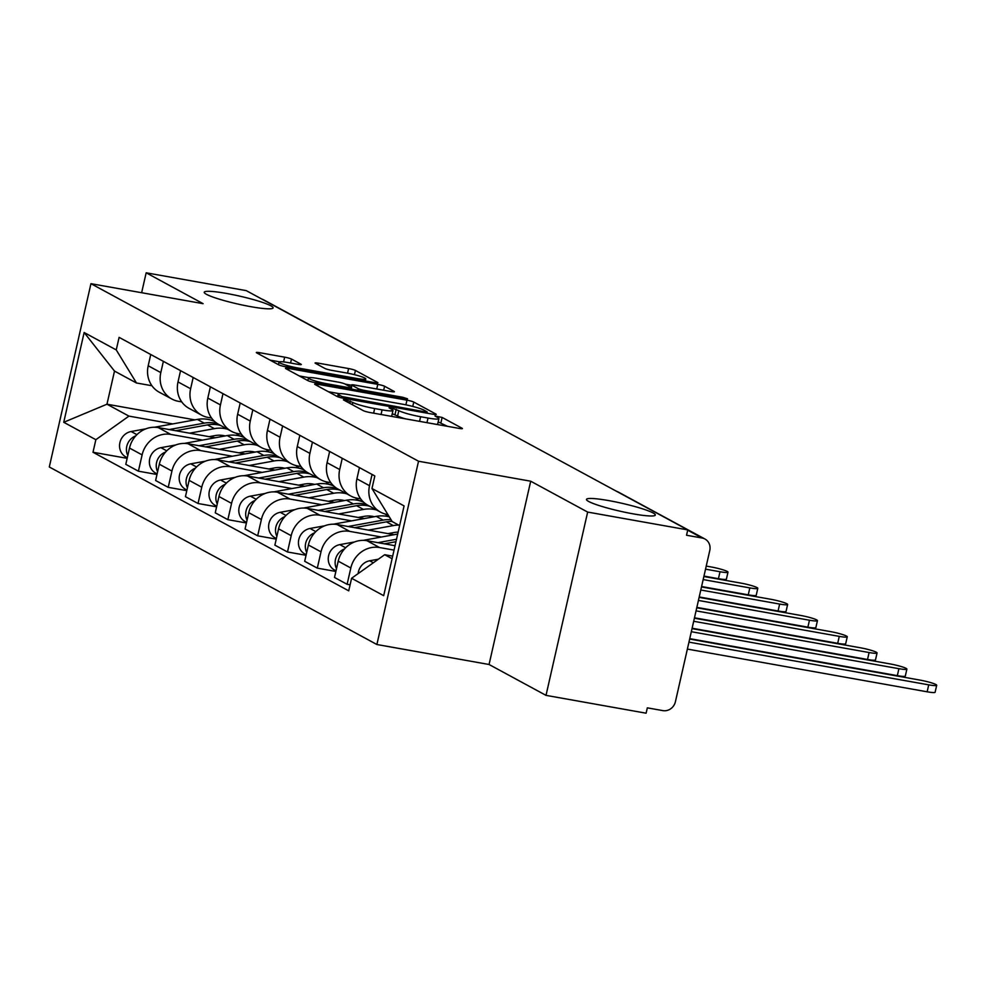 <?xml version="1.0" encoding="UTF-8"?>
<svg xmlns="http://www.w3.org/2000/svg" width="986" height="986" viewBox="0 0 986 986"><rect width="100%" height="100%" fill="white"/><g stroke="black" fill="none" stroke-linecap="round" stroke-linejoin="round"><path stroke-width="1.48" d="M345.531 399.761L343.387 399.848L363.316 410.657A5.411 0.616 12.8 0 0 370.132 412.555L459.008 428.38A5.411 0.616 12.8 0 0 462.422 428.565A5.411 0.616 12.8 0 0 462.077 428.244L442.135 417.448L434.986 415.993L437.809 417.608A17.329 1.997 12.8 0 1 438.906 418.631A17.329 1.997 12.8 0 1 428.01 418.052L420.603 416.733A17.329 1.997 12.8 0 1 398.8 410.657L391.454 407.933L389.063 407.81L391.886 409.436A17.329 1.997 12.8 0 1 392.983 410.459A17.329 1.997 12.8 0 1 382.087 409.868L374.68 408.549A17.329 1.997 12.8 0 1 352.877 402.485L345.531 399.761M250.9 306.695A35.299 4.055 12.8 0 0 273.097 307.891A35.299 4.055 12.8 0 0 226.435 293.434A35.299 4.055 12.8 0 0 204.238 292.238A35.299 4.055 12.8 0 0 250.9 306.695M633.148 513.854A35.299 4.055 12.8 0 0 655.333 515.037A35.299 4.055 12.8 0 0 608.682 500.592A35.299 4.055 12.8 0 0 586.485 499.397A35.299 4.055 12.8 0 0 633.148 513.854M291.486 359.052A5.411 0.616 12.8 0 0 284.671 357.166L259.737 352.717A5.411 0.616 12.8 0 0 256.323 352.532A5.411 0.616 12.8 0 0 256.668 352.852L278.804 364.857A5.411 0.616 12.8 0 0 285.62 366.755L374.495 382.58A5.411 0.616 12.8 0 0 377.897 382.765A5.411 0.616 12.8 0 0 377.564 382.445L355.416 370.453A5.411 0.616 12.8 0 0 348.613 368.554L318.49 363.181A5.411 0.616 12.8 0 0 315.089 363.008A5.411 0.616 12.8 0 0 315.434 363.329L324.899 368.456A5.411 0.616 12.8 0 0 331.715 370.354L346.653 373.016A14.482 1.664 12.8 0 1 365.794 378.944A14.482 1.664 12.8 0 1 356.685 378.451L298.179 368.037A14.482 1.664 12.8 0 1 279.038 362.096A14.482 1.664 12.8 0 1 288.146 362.589L297.895 364.327A5.411 0.616 12.8 0 0 301.297 364.512A5.411 0.616 12.8 0 0 300.952 364.191L291.486 359.052L290.574 363.021M530.702 481.205L489.056 664.49L546.01 695.364L587.656 512.079L530.702 481.205L418.532 461.226L90.946 283.685L203.116 303.676L146.162 272.802L246.266 290.636L687.76 529.901L686.539 535.25L702.143 538.023L687.698 530.197M587.656 512.079L687.76 529.901M318.071 384.343A5.411 0.616 12.8 0 0 314.67 384.158A5.411 0.616 12.8 0 0 315.015 384.478L337.15 396.471A5.411 0.616 12.8 0 0 343.966 398.369L432.842 414.206A5.411 0.616 12.8 0 0 436.243 414.379A5.411 0.616 12.8 0 0 435.898 414.058L413.763 402.066A5.411 0.616 12.8 0 0 406.947 400.168L318.071 384.343L317.714 385.933M307.977 380.658L285.841 368.665A5.411 0.616 12.8 0 1 285.496 368.345A5.411 0.616 12.8 0 1 288.91 368.53L377.786 384.367A5.411 0.616 12.8 0 1 384.589 386.253L394.067 391.393A5.411 0.616 12.8 0 1 394.412 391.713A5.411 0.616 12.8 0 1 391.011 391.528L354.96 385.107A5.411 0.616 12.8 0 0 351.558 384.922A5.411 0.616 12.8 0 0 351.903 385.243L358.189 388.657A5.411 0.616 12.8 0 0 365.005 390.542L402.522 397.235L407.538 398.788L405.147 398.652L314.793 382.556A5.411 0.616 12.8 0 1 307.977 380.658M546.01 695.364L646.113 713.198L647.334 707.849L662.925 710.623A11.031 10.143 118.5 0 0 675.41 701.736L709.772 550.508A11.031 10.143 118.5 0 0 704.965 539.022A11.031 10.143 118.5 0 0 702.143 538.023M489.056 664.49L376.886 644.511L49.3 466.982L90.946 283.685M146.162 272.802L141.639 292.719M261.734 299.017A11.031 10.143 -61.5 0 1 263.472 299.744L350.055 346.665A11.031 10.143 118.5 0 0 348.305 345.938M387.905 514.556L387.067 514.409A25.377 23.319 -61.5 0 1 380.559 512.141A25.377 23.319 -61.5 0 1 369.516 485.704L372.067 474.451M395.041 545.714L366.928 540.698A25.377 23.319 118.5 0 0 338.21 561.157L350.819 567.998A25.377 23.319 -61.5 0 1 379.548 547.538L394.043 550.114M350.819 567.998L347.121 584.291L350.092 584.821M359.459 467.623L356.907 478.863A25.377 23.319 118.5 0 0 367.951 505.3L380.559 512.141M338.21 561.157L334.5 577.463L347.121 584.291M360.654 498.854L357.252 498.25A25.377 23.319 -61.5 0 1 350.745 495.983A25.377 23.319 -61.5 0 1 339.702 469.546L342.253 458.293M335.869 571.449L317.307 568.133L321.005 551.84A25.377 23.319 -61.5 0 1 349.734 531.38L381.434 537.025M329.644 451.465L327.081 462.705A25.377 23.319 118.5 0 0 338.136 489.142L350.745 495.983M394.154 534.708L337.113 524.54A25.377 23.319 118.5 0 0 308.396 544.999L304.686 561.305L317.307 568.133M330.84 482.696L327.438 482.092A25.377 23.319 -61.5 0 1 320.931 479.825A25.377 23.319 -61.5 0 1 309.887 453.387L312.439 442.135M306.054 555.291L287.481 551.975L291.19 535.681A25.377 23.319 -61.5 0 1 319.908 515.222L351.62 520.867M299.83 435.307L297.267 446.547A25.377 23.319 118.5 0 0 308.322 472.984L320.931 479.825M364.339 518.55L307.299 508.382A25.377 23.319 118.5 0 0 278.57 528.841L274.872 545.147L287.481 551.975M301.026 466.538L297.624 465.934A25.377 23.319 -61.5 0 1 291.116 463.666A25.377 23.319 -61.5 0 1 280.073 437.229L282.625 425.977M276.24 539.132L257.666 535.817L261.376 519.523A25.377 23.319 -61.5 0 1 290.094 499.064L321.806 504.709M388.274 516.553L389.224 516.726M270.016 419.149L267.452 430.389A25.377 23.319 118.5 0 0 278.508 456.826L291.116 463.666M334.525 502.392L277.485 492.224A25.377 23.319 118.5 0 0 248.755 512.683L245.058 528.989L257.666 535.817M271.212 450.38L267.81 449.776A25.377 23.319 -61.5 0 1 261.302 447.508A25.377 23.319 -61.5 0 1 250.259 421.071L252.81 409.819M246.426 522.974L227.852 519.659L231.562 503.365A25.377 23.319 -61.5 0 1 260.279 482.906L291.992 488.551M358.46 500.395L362.528 501.122M240.202 402.991L237.638 414.231A25.377 23.319 118.5 0 0 248.694 440.668L261.302 447.508M304.711 486.234L247.671 476.065A25.377 23.319 118.5 0 0 218.941 496.525L215.244 512.819L227.852 519.659M241.397 434.222L237.996 433.618A25.377 23.319 -61.5 0 1 231.488 431.35A25.377 23.319 -61.5 0 1 220.445 404.913L222.996 393.66M216.612 506.816L198.038 503.501L201.748 487.207A25.377 23.319 -61.5 0 1 230.465 466.748L262.177 472.393M328.646 484.237L332.713 484.964M210.375 386.832L207.824 398.073A25.377 23.319 118.5 0 0 218.88 424.51L231.488 431.35M274.897 470.075L217.857 459.907A25.377 23.319 118.5 0 0 189.127 480.367L185.43 496.661L198.038 503.501M211.583 418.064L208.182 417.46A25.377 23.319 -61.5 0 1 201.674 415.192A25.377 23.319 -61.5 0 1 190.618 388.755L193.182 377.502M186.798 490.646L168.224 487.343L171.934 471.049A25.377 23.319 -61.5 0 1 200.651 450.59L232.363 456.235M298.832 468.079L302.899 468.806M180.561 370.674L178.01 381.915A25.377 23.319 118.5 0 0 189.053 408.352L201.674 415.192M245.083 453.917L188.043 443.749A25.377 23.319 118.5 0 0 159.313 464.209L155.615 480.502L168.224 487.343M181.769 401.906L178.367 401.302A25.377 23.319 -61.5 0 1 171.86 399.022A25.377 23.319 -61.5 0 1 160.804 372.597L163.368 361.344M156.984 474.488L138.41 471.185L142.107 454.891A25.377 23.319 -61.5 0 1 170.837 434.432L202.549 440.076M269.005 451.921L273.073 452.648M150.747 354.516L148.196 365.757A25.377 23.319 118.5 0 0 159.239 392.194L171.86 399.022M215.268 437.759L158.228 427.591A25.377 23.319 118.5 0 0 129.499 448.051L125.801 464.344L138.41 471.185M399.613 525.6L392.194 521.582L371.969 488.514L374.828 475.955L119.109 337.36L116.249 349.919L136.475 382.987L114.499 371.081L106.969 404.211L128.944 416.117L172.735 423.918M392.675 556.129L384.676 554.711L392.083 558.729M371.969 488.514L404.087 505.904L383.69 595.68L351.583 578.277L384.676 554.711M128.944 416.117L95.852 439.694L93.004 452.254L348.724 590.836L351.583 578.277M95.852 439.694L63.745 422.291L84.143 332.516L116.249 349.919M418.532 461.226L376.886 644.511M194.895 419.876L106.969 404.211L63.745 422.291M151.955 385.748L136.475 382.987M239.191 435.763L243.259 436.49M127.157 458.33L93.004 452.254M114.499 371.081L84.143 332.516M390.727 416.215A17.329 1.997 12.8 0 0 391.775 415.796L392.983 410.459M405.431 418.84A17.329 1.997 12.8 0 1 397.592 416.006L392.243 413.713M436.65 424.399A17.329 1.997 12.8 0 0 437.685 423.98L438.906 418.631M447.447 426.322L438.166 421.885M339.233 393.66L328.424 391.738M342.006 396.582L424.781 411.815L427.172 411.938L424.202 410.238A17.329 1.997 12.8 0 0 402.399 404.174L349.081 394.671A17.329 1.997 12.8 0 0 338.186 394.092A17.329 1.997 12.8 0 0 339.283 395.115L342.006 396.582L341.698 397.9M299.251 375.937L308.951 377.663M345.174 384.109L351.484 385.243M317.566 378.439A14.482 1.664 12.8 0 0 308.458 377.958A14.482 1.664 12.8 0 0 327.599 383.887L348.206 387.56A5.411 0.616 12.8 0 0 351.62 387.745A5.411 0.616 12.8 0 0 351.275 387.424L344.989 384.01A5.411 0.616 12.8 0 0 338.173 382.112L317.566 378.439M279.531 361.813L270.078 360.124M378.377 559.198L369.651 560.788A13.792 12.67 118.5 0 0 358.128 573.605M688.955 642.132L928.726 684.851A12.682 1.454 12.8 0 0 936.7 685.282A12.682 1.454 12.8 0 0 919.926 680.081L689.658 639.064M936.7 685.282L935.122 692.221A12.682 1.454 -167.2 0 1 927.148 691.802L687.378 649.084M396.508 539.256L377.909 542.657M397.691 534.055L363.205 540.353M354.627 541.93L339.837 544.629A13.792 12.67 118.5 0 0 328.535 556.03A13.792 12.67 118.5 0 0 334.611 570.093L336.004 570.845M344.484 548.968A13.792 12.67 118.5 0 0 336.509 568.639M691.322 631.706L898.912 668.693A12.682 1.454 12.8 0 0 906.886 669.124A12.682 1.454 12.8 0 0 890.111 663.923L692.024 628.637M395.941 541.721L384.441 543.816M906.886 669.124L905.308 676.063A12.682 1.454 -167.2 0 1 897.334 675.644L689.744 638.657M391.06 519.708A33.093 30.418 118.5 0 0 383.147 520.103L348.095 526.499M389.347 516.91A33.093 30.418 118.5 0 0 376.258 516.368L333.391 524.195M324.813 525.772L310.023 528.471A13.792 12.67 118.5 0 0 298.721 539.872A13.792 12.67 118.5 0 0 304.797 553.935L306.19 554.687M314.67 532.81A13.792 12.67 118.5 0 0 306.695 552.48M693.688 621.291L869.097 652.535A12.682 1.454 12.8 0 0 877.072 652.966A12.682 1.454 12.8 0 0 860.297 647.765L694.39 618.21M388.016 533.611L393.969 532.526A25.932 23.824 -61.5 0 1 398.122 532.132M392.071 521.372A33.093 30.418 118.5 0 0 386.389 521.853L354.627 527.658M398.689 525.094A33.093 30.418 118.5 0 0 393.278 525.587L368.444 530.123M877.072 652.966L875.494 659.905A12.682 1.454 -167.2 0 1 867.52 659.474L692.11 628.23M369.454 515.998A25.932 23.824 -61.5 0 1 370.416 517.44M366.681 504.561A33.093 30.418 118.5 0 0 353.333 503.945L318.281 510.341M363.674 502.256A33.093 30.418 118.5 0 0 346.443 500.21L303.577 508.036M294.999 509.614L280.209 512.313A13.792 12.67 118.5 0 0 268.907 523.714A13.792 12.67 118.5 0 0 274.971 537.777L276.376 538.529M284.855 516.652A13.792 12.67 118.5 0 0 276.881 536.322M696.054 610.864L839.283 636.377A12.682 1.454 12.8 0 0 847.257 636.808A12.682 1.454 12.8 0 0 830.483 631.607L696.757 607.783M358.201 517.453L364.154 516.368A25.932 23.824 -61.5 0 1 374.224 516.738M369.713 506.249A33.093 30.418 118.5 0 0 356.575 505.695L324.813 511.5M388.385 516.664A33.093 30.418 118.5 0 0 385.045 513.952M376.59 509.984A33.093 30.418 118.5 0 0 363.464 509.429L338.629 513.965M847.257 636.808L845.68 643.747A12.682 1.454 -167.2 0 1 837.693 643.316L694.477 617.803M339.64 499.84A25.932 23.824 -61.5 0 1 340.601 501.282M336.867 488.39A33.093 30.418 118.5 0 0 323.519 487.787L288.467 494.183M333.86 486.098A33.093 30.418 118.5 0 0 316.629 484.052L273.763 491.878M265.185 493.456L250.395 496.155A13.792 12.67 118.5 0 0 239.093 507.556A13.792 12.67 118.5 0 0 245.157 521.619L246.562 522.37M255.041 500.494A13.792 12.67 118.5 0 0 247.067 520.164M698.433 600.437L809.457 620.219A12.682 1.454 12.8 0 0 817.443 620.65A12.682 1.454 12.8 0 0 800.669 615.449L699.123 597.368M328.387 501.295L334.34 500.21A25.932 23.824 -61.5 0 1 344.41 500.58M339.899 490.091A33.093 30.418 118.5 0 0 326.76 489.537L294.999 495.342M358.571 500.506A33.093 30.418 118.5 0 0 355.231 497.782M346.776 493.826A33.093 30.418 118.5 0 0 333.638 493.271L308.815 497.807M817.443 620.65L815.866 627.589A12.682 1.454 -167.2 0 1 807.879 627.158L696.855 607.388M309.826 483.682A25.932 23.824 -61.5 0 1 310.775 485.124M307.053 472.232A33.093 30.418 118.5 0 0 293.692 471.628L258.652 478.025M304.045 469.94A33.093 30.418 118.5 0 0 286.815 467.894L243.949 475.72M235.371 477.298L220.581 479.997A13.792 12.67 118.5 0 0 209.279 491.398A13.792 12.67 118.5 0 0 215.342 505.461L216.747 506.212M225.227 484.336A13.792 12.67 118.5 0 0 217.24 504.006M700.799 590.01L779.643 604.061A12.682 1.454 12.8 0 0 787.629 604.492A12.682 1.454 12.8 0 0 770.855 599.291L701.49 586.941M298.573 485.137L304.526 484.052A25.932 23.824 -61.5 0 1 314.596 484.422M310.085 473.933A33.093 30.418 118.5 0 0 296.946 473.379L265.172 479.184M328.757 484.348A33.093 30.418 118.5 0 0 325.417 481.624M316.962 477.668A33.093 30.418 118.5 0 0 303.824 477.113L279.001 481.649M787.629 604.492L786.052 611.431A12.682 1.454 -167.2 0 1 778.065 611L699.222 596.961M280.012 467.524A25.932 23.824 -61.5 0 1 280.961 468.966M277.239 456.074A33.093 30.418 118.5 0 0 263.878 455.47L228.838 461.867M274.231 453.782A33.093 30.418 118.5 0 0 257.001 451.736L214.135 459.562M205.556 461.14L190.766 463.839A13.792 12.67 118.5 0 0 179.464 475.24A13.792 12.67 118.5 0 0 185.528 489.302L186.933 490.054M195.413 468.177A13.792 12.67 118.5 0 0 187.426 487.848M703.166 579.583L749.828 587.902A12.682 1.454 12.8 0 0 757.803 588.334A12.682 1.454 12.8 0 0 741.041 583.133L703.868 576.514M268.759 468.979L274.712 467.894A25.932 23.824 -61.5 0 1 284.781 468.264M280.258 457.775A33.093 30.418 118.5 0 0 267.132 457.221L235.358 463.026M298.943 468.19A33.093 30.418 118.5 0 0 295.603 465.466M287.148 461.51A33.093 30.418 118.5 0 0 274.009 460.955L249.175 465.491M757.803 588.334L756.225 595.273A12.682 1.454 -167.2 0 1 748.251 594.841L701.588 586.534M250.197 451.366A25.932 23.824 -61.5 0 1 251.147 452.808M247.424 439.916A33.093 30.418 118.5 0 0 234.064 439.3L199.024 445.709M244.417 437.624A33.093 30.418 118.5 0 0 227.187 435.578L184.32 443.404M175.742 444.969L160.952 447.681A13.792 12.67 118.5 0 0 149.65 459.082A13.792 12.67 118.5 0 0 155.714 473.144L157.107 473.896M165.599 452.019A13.792 12.67 118.5 0 0 157.612 471.69M705.532 569.156L720.014 571.744A12.682 1.454 12.8 0 0 727.988 572.176A12.682 1.454 12.8 0 0 711.226 566.975L706.235 566.087M238.945 452.82L244.898 451.736A25.932 23.824 -61.5 0 1 254.967 452.106M250.444 441.617A33.093 30.418 118.5 0 0 237.318 441.062L205.544 446.868M269.129 452.032A33.093 30.418 118.5 0 0 265.789 449.308M257.334 445.352A33.093 30.418 118.5 0 0 244.195 444.797L219.36 449.333M727.988 572.176L726.411 579.115A12.682 1.454 -167.2 0 1 718.437 578.683L703.955 576.107M220.383 435.208A25.932 23.824 -61.5 0 1 221.332 436.65M217.61 423.758A33.093 30.418 118.5 0 0 204.25 423.142L169.21 429.551M214.591 421.466A33.093 30.418 118.5 0 0 197.373 419.42L154.506 427.246M145.928 428.811L131.126 431.523A13.792 12.67 118.5 0 0 119.836 442.924A13.792 12.67 118.5 0 0 125.9 456.986L127.293 457.738M135.785 435.861A13.792 12.67 118.5 0 0 127.798 455.532M209.131 436.662L215.084 435.578A25.932 23.824 -61.5 0 1 225.153 435.948M220.63 425.459A33.093 30.418 118.5 0 0 207.504 424.904L175.73 430.709M239.315 435.874A33.093 30.418 118.5 0 0 235.974 433.15M227.519 429.193A33.093 30.418 118.5 0 0 214.381 428.639L189.546 433.174M159.313 464.209L171.934 471.049M189.127 480.367L201.748 487.207M218.941 496.525L231.562 503.365M248.755 512.683L261.376 519.523M278.57 528.841L291.19 535.681M308.396 544.999L321.005 551.84M129.499 448.051L142.107 454.891M158.228 427.591L170.837 434.432M188.043 443.749L200.651 450.59M178.01 381.915L190.618 388.755M217.857 459.907L230.465 466.748M207.824 398.073L220.445 404.913M247.671 476.065L260.279 482.906M237.638 414.231L250.259 421.071M277.485 492.224L290.094 499.064M267.452 430.389L280.073 437.229M307.299 508.382L319.908 515.222M297.267 446.547L309.887 453.387M337.113 524.54L349.734 531.38M327.081 462.705L339.702 469.546M366.928 540.698L379.548 547.538M356.907 478.863L369.516 485.704M148.196 365.757L160.804 372.597M616.496 491.287A11.031 11.031 0 0 1 618.395 492.1A11.031 10.143 118.5 0 0 616.644 491.373M352.372 404.716L352.877 402.485M373.632 413.171L374.68 408.549M381.04 414.49L382.087 409.868M395.004 414.613L396.224 409.264M397.592 416.006L398.8 410.657M419.555 421.355L420.603 416.733M426.963 422.674L428.01 418.052M440.927 422.784L442.135 417.448M349.796 403.323L350.301 401.08M405.887 404.839L406.947 400.168M412.777 406.429L413.763 402.066M346.567 398.837L346.776 397.913M424.572 412.727L424.781 411.815M338.827 397.124L339.283 395.115M288.541 370.132L288.91 368.53M376.726 388.989L377.786 384.367M383.69 390.222L384.589 386.253M351.386 387.486L351.903 385.243M357.832 390.222L358.189 388.657M364.795 391.467L365.005 390.542M402.313 398.147L402.522 397.235M327.389 384.799L327.599 383.887M348.009 388.472L348.206 387.56M297.969 368.949L298.179 368.037M356.476 379.376L356.685 378.451M318.121 364.783L318.49 363.181M347.553 373.176L348.613 368.554M354.455 374.692L355.416 370.453M259.367 354.319L259.737 352.717M283.586 361.911L284.671 357.166M373.337 562.784L369.651 560.788M927.148 691.802L928.726 684.851M345.63 547.772L339.837 544.629M897.334 675.644L898.912 668.693M383.147 520.103L376.258 516.368M315.816 531.614L310.023 528.471M393.278 525.587L386.389 521.853M867.52 659.474L869.097 652.535M353.333 503.945L346.443 500.21M286.002 515.456L280.209 512.313M363.464 509.429L356.575 505.695M837.693 643.316L839.283 636.377M323.519 487.787L316.629 484.052M256.187 499.298L250.395 496.155M333.638 493.271L326.76 489.537M807.879 627.158L809.457 620.219M293.692 471.628L286.815 467.894M226.373 483.14L220.581 479.997M303.824 477.113L296.946 473.379M778.065 611L779.643 604.061M263.878 455.47L257.001 451.736M196.559 466.982L190.766 463.839M274.009 460.955L267.132 457.221M748.251 594.841L749.828 587.902M234.064 439.3L227.187 435.578M166.745 450.824L160.952 447.681M244.195 444.797L237.318 441.062M718.437 578.683L720.014 571.744M204.25 423.142L197.373 419.42M136.931 434.666L131.126 431.523M214.381 428.639L207.504 424.904M351.755 347.811A11.031 11.031 0 0 0 350.055 346.665M618.395 492.1L704.965 539.022M426.889 413.146L427.172 411.938M337.594 396.68L338.186 394.092M351.028 387.288L351.558 384.922M307.854 380.596L308.458 377.958M351.312 389.063L351.62 387.745M278.459 364.66L279.038 362.096M365.338 380.953L365.794 378.944"/></g></svg>
